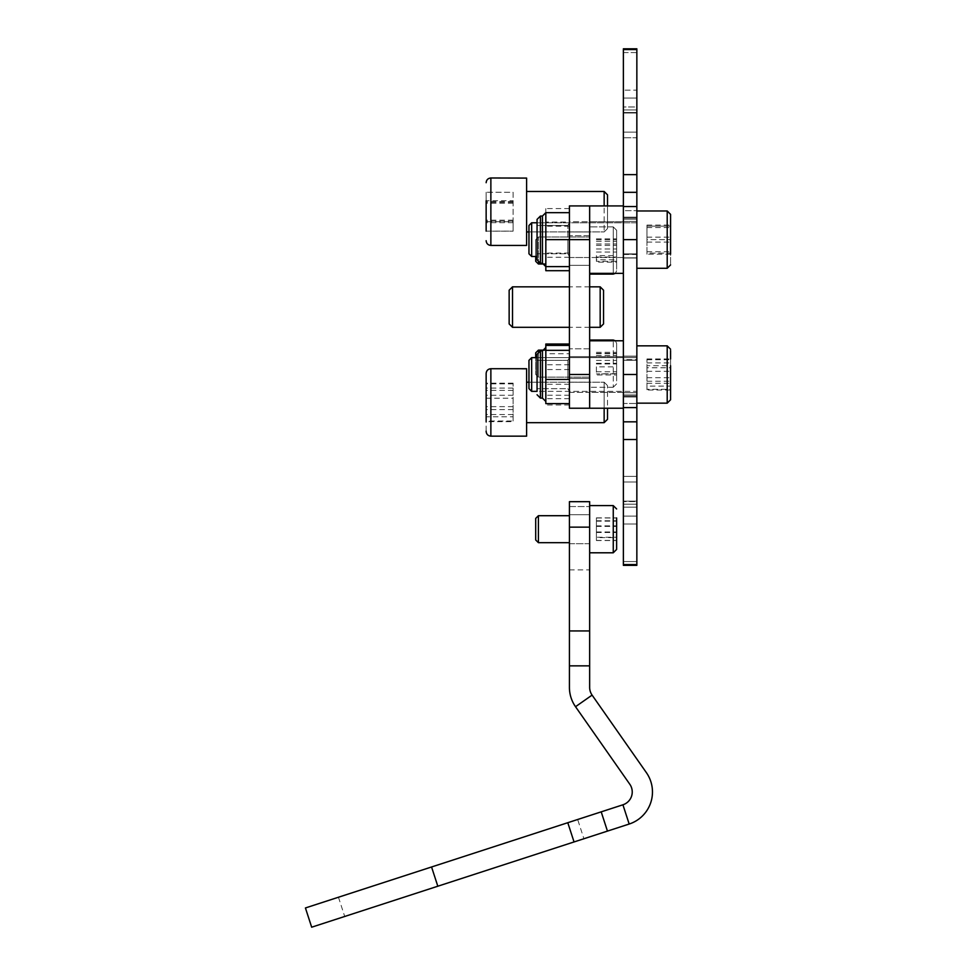<?xml version="1.0" encoding="UTF-8"?>
<svg xmlns="http://www.w3.org/2000/svg" width="976" height="976" viewBox="0 0 976 976"><rect width="100%" height="100%" fill="white"/><g stroke="black" fill="none" stroke-linecap="round" stroke-linejoin="round"><path stroke-width="0.73" stroke-dasharray="4.88 3.66" d="M589.65 235.667L569.423 235.667L569.423 265.338L569.423 235.667L589.65 235.667L589.65 265.338L569.423 265.338L589.65 265.338L589.65 235.667M589.65 348.798L569.423 348.798L569.423 378.468L569.423 348.798L589.65 348.798L589.65 378.468L569.423 378.468L589.65 378.468L589.65 348.798M569.423 257.505L589.65 257.505L589.65 221.772L589.65 257.505L589.65 239.632L589.65 257.505L569.423 257.505L569.423 221.772L589.65 221.772L589.65 273.353L589.65 205.924L569.423 205.924L569.423 231.983L569.423 205.924L589.65 205.924L589.65 239.632L589.65 221.772L569.423 221.772L569.423 257.505M569.423 392.376L589.65 392.376L589.65 356.63L589.65 392.376L589.65 356.63L589.65 392.376L569.423 392.376L569.423 356.63L589.65 356.63L569.423 356.63L569.423 392.376M589.65 374.503L569.423 374.503L569.423 408.224L623.371 408.224L623.371 340.783L623.371 408.224L623.371 340.783L589.65 340.783L589.65 408.224L589.65 205.924L589.65 382.153L569.423 382.153L589.65 382.153L589.65 408.224L589.65 340.783L589.65 408.224L569.423 408.224L569.423 382.153L569.423 408.224L589.65 408.224L589.65 205.924L569.423 205.924L569.423 266.607L569.423 212.658L569.423 239.632L545.828 239.632L545.828 266.607L545.828 239.632M569.423 382.153L569.423 231.983L589.65 231.983L569.423 231.983L569.423 382.153M636.852 565.336L636.852 516.084L636.852 565.336L636.852 564.579L623.371 564.579L623.371 561.554L623.371 565.336L636.852 565.336M636.852 219.197L636.852 137.762L636.852 219.197L623.371 219.197L623.371 210.657L636.852 210.657L636.852 254.492L636.852 210.657L636.852 218.051L636.852 210.657L623.371 210.657L623.371 254.492L636.852 254.492L623.371 253.894L623.371 360.254L636.852 359.644L636.852 403.478L636.852 359.644L623.371 359.644L623.371 403.478L636.852 403.478L623.371 403.478L623.371 394.951L623.371 561.554L623.371 210.657L623.371 219.197L623.371 217.16L623.371 219.197L636.852 219.197L636.852 218.051L636.852 219.197M636.852 360.254L636.852 257.993L636.852 360.254L623.371 360.254L636.852 360.254M636.852 112.996L636.852 106.982L636.852 112.996L623.371 112.996L623.371 90.121L623.371 217.16L623.371 90.121L623.371 112.996L636.852 112.996L636.852 90.121L636.852 132.138L636.852 90.121L623.371 90.121L636.852 90.121L636.852 112.996M636.852 524.014L623.371 524.014L636.852 524.014L636.852 481.998L636.852 524.014M623.371 221.43L636.852 221.43L636.852 257.847L636.852 221.43L636.852 257.847L636.852 221.43L623.371 221.43L623.371 257.847L636.852 257.847L623.371 257.847L623.371 221.43M623.371 356.301L636.852 356.301L636.852 392.706L636.852 356.301L636.852 392.706L636.852 356.301L623.371 356.301L623.371 392.706L636.852 392.706L623.371 392.706L623.371 356.301M636.852 516.084L636.852 501.615L636.852 516.084L623.371 516.084L636.852 516.084M636.852 501.615L636.852 504.202L636.852 501.152L623.371 501.615L636.852 501.615M636.852 481.998L636.852 396.976L636.852 481.998L623.371 481.998L636.852 481.998M636.852 396.976L636.852 394.951L636.852 396.976L623.371 396.976L636.852 396.976M636.852 257.993L636.852 253.894L636.852 257.993L623.371 257.993L636.852 257.993M636.852 137.762L636.852 132.138L636.852 137.762L623.371 137.762L636.852 137.762M636.852 106.982L636.852 52.582L636.852 106.982L623.371 106.982L623.371 98.064L623.371 106.982L636.852 106.982M636.852 52.582L636.852 48.8L636.852 52.582L623.371 52.582L623.371 98.064L623.371 48.8L623.371 52.582L636.852 52.582M623.371 49.556L636.852 49.556L636.852 48.8L623.371 48.8L623.371 564.579M623.371 371.673L623.371 392.376L623.371 371.673M528.968 239.632L528.968 253.797L528.968 239.632M531.664 222.784L528.968 225.48L528.968 253.797L531.664 256.493L531.664 222.784L531.664 256.493L531.664 222.784L636.852 222.784L636.852 268.29L636.852 222.784L636.852 256.493L636.852 222.784L537.056 222.784M646.978 254.187L646.978 225.09L646.978 254.187L670.573 254.187L670.573 225.09L670.573 254.187L670.573 226.151L646.978 226.151L646.978 239.632L646.978 226.151L670.573 226.151L670.573 264.923L670.573 214.354M623.371 192.321L636.852 192.321L636.852 421.827L623.371 421.827M670.573 253.126L670.573 239.632L670.573 253.126L646.978 253.126L646.978 239.632L670.573 239.632L646.978 239.632L646.978 253.126L670.573 253.126M537.056 219.405L537.056 259.872L537.056 219.405L537.056 259.872L540.423 263.239L540.423 216.038L540.423 263.239L540.423 216.038L537.056 219.405M567.861 239.632L567.861 253.797L567.861 239.632M569.423 266.607L545.828 266.607L545.828 208.583L545.828 266.607L542.449 263.239L542.449 216.038L542.449 263.239L540.423 263.239M569.423 212.658L545.828 212.658L545.828 270.694M528.968 380.628L528.968 360.339L528.968 380.628M531.664 391.364L531.664 357.643L531.664 391.364L531.664 357.643L528.968 360.339L528.968 388.668L531.664 391.364L636.852 391.364L636.852 357.643L636.852 391.364L636.852 357.643L636.852 391.364L537.056 391.364L537.056 357.643L636.852 357.643L531.664 357.643M646.978 358.973L670.573 358.973L670.573 399.794L670.573 358.973L670.573 390.034L646.978 390.034L646.978 358.973L646.978 367.769L670.573 367.769M636.852 386.899L636.852 345.846L636.852 386.899M646.978 381.238L670.573 381.238L670.573 365.707L646.978 365.707M646.978 367.769L646.978 390.034M646.978 383.3L670.573 383.3M545.828 403.6L545.828 344.016M569.423 371.832L569.423 391.364L569.423 371.832M567.861 376.748L567.861 360.339L567.861 376.748M537.056 372.259L537.056 388.668L537.056 372.259M569.423 350.335L569.423 403.6L569.423 350.335M569.423 398.672L545.828 398.672M569.423 369.562L545.828 369.562M535.702 256.493L535.702 239.718L535.702 261.287L535.702 239.718L535.702 261.287L538.41 263.984L538.41 237.009L538.41 262.568M616.625 269.193L616.625 230.275L616.625 269.193M589.65 228.689L589.65 274.097L589.65 228.689M589.65 238.034L589.65 263.984L589.65 238.034M616.625 259.762L616.625 239.706L616.625 259.762L596.397 259.762L596.397 261.3L616.625 261.3M596.397 261.3L596.397 259.762M596.397 248.965L616.625 248.965M596.397 239.706L616.625 239.706M596.397 241.243L616.625 241.243M596.397 252.04L616.625 252.04M538.41 351.58L538.41 377.126L538.41 350.152L535.702 352.848L535.702 374.43L535.702 357.643M616.625 380.872L616.625 343.406L616.625 380.872M589.65 343.528L589.65 387.24L589.65 343.528M589.65 352.153L589.65 377.126L589.65 352.153M616.625 373.906L616.625 353.373L616.625 373.906L596.397 373.906L616.625 373.588M596.397 363.963L616.625 363.963M596.397 353.69L616.625 353.69M596.397 353.373L616.625 353.373M596.397 363.316L616.625 363.316M569.423 265.338L569.423 235.667L569.423 265.338M569.423 378.468L569.423 348.798L569.423 378.468M589.65 257.505L589.65 221.772L589.65 257.505L589.65 221.772L589.65 257.505L623.371 257.505L623.371 221.772L623.371 257.505L589.65 257.505M589.65 392.376L589.65 356.63L589.65 392.376L589.65 356.63L589.65 392.376L623.371 392.376L623.371 356.63L623.371 392.376L589.65 392.376M569.423 374.503L569.423 239.632L589.65 239.632M636.852 394.951L623.371 394.951L636.852 394.951M636.852 253.894L623.371 253.894L636.852 253.894M636.852 501.152L623.371 501.152L636.852 501.152M623.371 439.505L636.852 439.505L636.852 564.579M636.852 439.505L636.852 421.827M636.852 192.321L636.852 174.631L623.371 174.631M636.852 49.556L636.852 174.631M589.65 205.924L589.65 273.353L623.371 273.353L623.371 205.924L589.65 205.924M636.852 235.094L636.852 268.29L636.852 235.094M646.978 242.109L670.573 242.109M646.978 227.554L670.573 227.554M646.978 225.09L670.573 225.09M646.978 237.168L670.573 237.168M646.978 251.723L670.573 251.723M670.573 399.794L670.573 350.469M636.852 347.273L636.852 403.161L636.852 347.273M670.573 386.106L670.573 359.705L670.573 386.106L646.978 386.106L646.978 389.302L670.573 389.302M646.978 389.302L646.978 386.106M646.978 371.307L670.573 371.307M646.978 359.705L670.573 359.705M646.978 362.901L670.573 362.901M646.978 377.7L670.573 377.7M545.828 382.946L545.828 347.529L545.828 382.946M537.056 380.835L537.056 354.276L537.056 380.835M569.423 369.221L569.423 391.364L569.423 369.221M567.861 378.932L567.861 360.339L567.861 378.932M537.056 370.075L537.056 388.668L537.056 370.075M569.423 353.763L569.423 404.991L569.423 344.016L569.423 353.763L545.828 353.763M569.423 384.251L545.828 384.251M569.423 404.991L545.828 404.991M569.423 395.243L545.828 395.243M569.423 364.756L545.828 364.756M569.423 232.361L569.423 256.493L569.423 232.361M567.861 245.745L567.861 225.48L567.861 245.745M537.056 233.532L537.056 253.797L537.056 233.532M569.423 222.028L569.423 270.694L569.423 208.583L569.423 222.028L545.828 222.028M569.423 253.077L545.828 253.077M569.423 257.249L545.828 257.249M569.423 226.2L545.828 226.2M569.423 208.583L545.828 208.583M589.65 543.693L569.423 543.693L569.423 514.694L569.423 543.693L569.423 514.694L569.423 543.693L589.65 543.693L589.65 514.694L569.423 514.694L589.65 514.694L589.65 543.693M577.67 819.498L338.452 897.225L577.67 819.498L583.916 838.738L344.711 916.464L583.916 838.738M338.452 897.225L344.711 916.464M569.423 527.15L589.65 527.15L589.65 501.676L569.423 501.676L569.423 506.556L569.423 501.676L589.65 501.676L589.65 569.874L589.65 501.676L569.423 501.676L569.423 665.852L589.65 665.852L589.65 687.372A13.481 13.481 0 0 0 592.09 695.107L646.38 772.638A33.721 33.721 0 0 1 629.178 824.037L607.45 831.101L601.204 811.861L305.427 907.961M592.09 695.107L575.523 706.709L629.801 784.24A13.481 13.481 0 0 1 622.92 804.797L601.204 811.861M567.788 822.707L574.047 841.946L607.45 831.101M574.047 841.946L311.673 927.2M569.423 506.556L569.423 569.874L569.423 506.556L589.65 506.556L569.423 506.556M589.65 527.15L589.65 630.947L569.423 630.947M589.65 665.852L589.65 630.947M569.423 665.852L569.423 687.372A33.721 33.721 0 0 0 575.523 706.709M538.41 256.407L538.41 237.009L538.41 256.407M616.625 259.36L616.625 230.275L616.625 259.36M589.65 240.157L589.65 274.097L589.65 240.157M589.65 244.598L589.65 263.984L589.65 244.598M616.625 262.154L616.625 238.852L616.625 262.154L596.397 262.154L596.397 255.614L616.625 255.614M596.397 255.614L596.397 262.154M596.397 257.042L616.625 257.042M596.397 245.391L616.625 245.391M596.397 238.852L616.625 238.852M596.397 243.963L616.625 243.963M538.41 367.354L538.41 350.152L538.41 367.354M616.625 369.209L616.625 343.406L616.625 369.209M589.65 357.143L589.65 387.24L589.65 357.143M589.65 359.924L589.65 377.126L589.65 359.924M616.625 374.967L616.625 352.312L616.625 374.967L596.397 374.967L596.397 366.854L616.625 366.854M596.397 366.854L596.397 374.967M596.397 371.758L616.625 371.758M596.397 360.425L616.625 360.425M596.397 352.312L616.625 352.312M596.397 355.52L616.625 355.52M535.702 532.249L535.702 518.402L535.702 532.249M538.41 525.369L538.41 542.68L538.41 525.369M616.625 523.453L616.625 549.427L616.625 523.453M589.65 535.885L589.65 505.592L589.65 535.885M589.65 533.018L589.65 515.706L589.65 533.018M616.625 537.239L616.625 517.841L616.625 540.545L616.625 537.239L596.397 537.239L596.397 525.881L616.625 525.881M596.397 525.881L596.397 537.239M596.397 540.545L616.625 540.545M596.397 532.506L616.625 532.506M596.397 521.147L616.625 521.147M596.397 517.841L616.625 517.841M535.702 518.402L535.702 539.984L538.41 542.68L538.41 515.706L535.702 518.402M596.397 540.411L616.625 540.411L616.625 517.975L616.625 540.411L616.625 517.975L596.397 517.975L596.397 540.411L596.397 537.63L616.625 537.63M589.65 512.144L589.65 552.794L589.65 512.144M589.65 519.452L589.65 542.68L589.65 519.452M616.625 549.427L616.625 543.803M596.397 531.969L616.625 531.969M596.397 520.757L616.625 520.757M596.397 537.63L596.397 517.975M596.397 526.418L616.625 526.418M604.156 408.224L604.156 382.202L604.156 422.669L607.523 419.29L607.523 385.581L607.523 408.224M526.601 370.27L526.601 436.15L526.601 370.27M526.601 383.141L526.601 422.669L526.601 383.141M486.146 374.772L486.146 431.429M486.146 398.208L486.146 416.776L513.12 416.776L513.12 420.998L486.146 420.998L486.146 383.861L486.146 398.208L513.12 398.208L513.12 416.776M513.12 420.998L513.12 398.208M513.12 383.861L486.146 383.861M513.12 388.094L486.146 388.094M513.12 406.65L486.146 406.65M604.156 422.449L604.156 382.202L604.156 422.449M486.146 431.124L486.146 373.747M526.601 369.074L490.867 368.721L490.867 436.15L490.867 368.721L490.867 436.15L526.601 436.15L526.601 369.074M526.601 382.421L526.601 422.669L526.601 382.421M513.12 383.178L486.146 383.178L486.146 421.693L486.146 383.178L486.146 421.693L513.12 421.693L513.12 383.178L513.12 421.693M513.12 414.519L486.146 414.519M513.12 395.256L486.146 395.256M513.12 390.351L486.146 390.351M513.12 409.615L486.146 409.615M607.523 205.924L607.523 228.567L607.523 194.846L607.523 228.567L607.523 194.846L604.156 191.479L604.156 231.934L604.156 205.924M526.601 177.998L526.601 245.427L526.601 177.998L526.601 245.427L490.867 245.427L490.867 177.986L490.867 245.415L490.867 177.986L526.601 177.986M526.601 191.479L526.601 231.934L526.601 191.479L526.601 231.934L526.601 191.479L604.156 191.479M486.146 221.747L486.146 192.248L486.146 221.747L513.12 221.747L513.12 231.166L486.146 231.166M513.12 231.166L513.12 221.747M513.12 202.276L486.146 202.276M513.12 231.117L513.12 192.296L486.146 192.248L486.146 231.117L486.146 192.296L513.12 192.296L513.12 231.117L486.146 231.117L486.146 200.727L513.12 200.727M513.12 201.666L486.146 201.666M513.12 221.137L486.146 221.137M513.12 220.149L486.146 220.149M513.12 203.264L486.146 203.264M513.12 222.674L486.146 222.674M603.546 323.922L603.546 290.214M600.179 286.834L600.179 327.302M509.143 290.214L509.143 323.922M512.51 327.302L512.51 286.834M636.852 561.554L623.371 561.554L636.852 561.554M636.852 217.16L623.371 217.16L636.852 217.16M636.852 356.142L623.371 356.142L636.852 356.142M636.852 112.521L623.371 112.521L636.852 112.521M636.852 253.967L623.371 253.967L636.852 253.967M636.852 396.085L623.371 396.085L636.852 396.085M636.852 476.386L623.371 476.386L636.852 476.386M623.371 360.168L636.852 360.168L623.371 360.168M623.371 218.051L636.852 218.051L623.371 218.051M623.371 109.946L636.852 109.946L623.371 109.946M636.852 132.138L623.371 132.138L636.852 132.138M636.852 98.064L623.371 98.064L636.852 98.064M636.852 504.202L623.371 504.202L636.852 504.202M636.852 507.154L623.371 507.154L636.852 507.154M667.206 239.632L667.206 268.29L667.206 239.632M667.206 386.899L667.206 345.846L667.206 386.899M542.449 370.758L542.449 398.11L542.449 370.758M545.828 401.478L542.449 398.11L542.449 350.896L540.423 350.896L540.423 398.11L540.423 350.896L540.423 398.11L537.056 394.731M613.257 273.353L613.257 226.896L613.257 274.097L613.257 226.896L613.257 274.097L589.65 274.097M589.65 340.038L613.257 340.038L613.257 387.24L613.257 340.783M636.852 239.632L623.371 239.632M636.852 374.503L623.371 374.503M636.852 206.546L623.371 206.546M636.852 407.59L623.371 407.59M636.852 210.975L667.206 210.975L667.206 268.29L636.852 268.29M636.852 345.846L667.206 345.846L667.206 403.161L636.852 403.161M540.423 216.038L542.449 216.038L542.449 263.239M629.178 824.037L622.92 804.797M437.809 886.22L431.563 866.981M613.257 535.885L613.257 505.592L613.257 535.885M589.65 505.592L613.257 505.592L613.257 552.794L589.65 552.794M589.65 221.772L623.371 221.772L589.65 221.772M589.65 356.63L623.371 356.63L589.65 356.63M531.664 256.493L537.056 256.493M567.861 253.797L569.423 256.493L567.861 253.797L537.056 253.797L567.861 253.797M567.861 225.48L537.056 225.48L567.861 225.48L569.423 222.784L567.861 225.48M567.861 388.668L569.423 391.364L567.861 388.668L537.056 388.668L567.861 388.668M567.861 360.339L537.056 360.339L567.861 360.339L569.423 357.643L567.861 360.339M535.702 239.718L538.41 237.009L589.65 237.009L538.41 237.009L535.702 239.718M613.257 226.896L616.625 230.275L613.257 226.896L589.65 226.896L613.257 226.896M538.41 263.984L544.571 263.984M615.38 273.353L616.625 270.73L615.38 273.353M615.38 340.783L616.625 343.406L615.38 340.783M538.41 350.152L544.571 350.152M589.65 377.126L538.41 377.126L535.702 374.43L538.41 377.126L589.65 377.126M613.257 387.24L589.65 387.24L613.257 387.24L616.625 383.873L613.257 387.24M540.423 350.896L537.056 354.276M542.449 398.11L540.423 398.11M542.449 350.896L545.828 347.529M542.449 216.038L545.828 212.658M569.423 569.874L589.65 569.874M569.423 515.706L538.41 515.706M569.423 542.68L538.41 542.68M526.601 382.202L604.156 382.202L607.523 385.581L604.156 382.202L528.968 382.202M526.601 422.669L604.156 422.669M526.601 231.934L604.156 231.934L607.523 228.567L604.156 231.934L528.968 231.934M589.65 327.302L569.423 327.302M589.65 286.834L569.423 286.834"/><path stroke-width="1.46" d="M623.371 564.579L636.852 564.579L636.852 565.336L623.371 565.336L623.371 239.632L623.371 273.353L589.65 273.353L589.65 205.924L569.423 205.924L569.423 408.224L589.65 408.224L589.65 205.924L623.371 205.924L623.371 239.632L623.371 48.8L636.852 48.8L636.852 49.556L623.371 49.556M623.371 174.631L636.852 174.631L636.852 49.556M636.852 174.631L636.852 192.321L623.371 192.321M623.371 421.827L636.852 421.827L636.852 192.321M636.852 421.827L636.852 439.505L623.371 439.505M636.852 564.579L636.852 439.505M589.65 379.847L589.65 340.783L623.371 340.783L623.371 408.224L589.65 408.224L589.65 379.847M528.968 253.797L528.968 225.48L531.664 222.784L531.664 256.493L528.968 253.797M636.852 268.29L667.206 268.29L670.573 264.923L667.206 268.29L667.206 210.975L670.573 214.354L670.573 254.187M537.056 239.632L537.056 219.405L540.423 216.038L540.423 263.239L537.056 259.872L537.056 239.632M569.423 212.658L545.828 212.658L545.828 270.694L569.423 270.694M589.65 239.632L545.828 239.632M569.423 266.607L545.828 266.607L542.449 263.239L542.449 216.038L540.423 216.038M528.968 388.668L528.968 360.339L531.664 357.643L531.664 391.364L528.968 388.668M670.573 365.707L670.573 399.794L667.206 403.161L667.206 345.846L636.852 345.846M670.573 390.034L670.573 381.238M531.664 391.364L537.056 391.364L537.056 354.276L537.056 357.643L531.664 357.643M569.423 345.406L545.828 345.406L545.828 403.6L569.423 403.6M569.423 379.444L545.828 379.444M569.423 350.335L545.828 350.335M538.41 262.568L538.41 263.984L535.702 261.287L535.702 256.493M535.702 357.643L535.702 352.848L538.41 350.152L538.41 351.58M670.573 350.469L670.573 358.973M569.423 344.016L545.828 344.016L545.828 345.406M592.09 695.107L646.38 772.638A33.721 33.721 0 0 1 629.178 824.037L622.92 804.797A13.481 13.481 0 0 0 629.801 784.24L575.523 706.709L592.09 695.107A13.481 13.481 0 0 1 589.65 687.372L589.65 665.852L569.423 665.852L569.423 687.372A33.721 33.721 0 0 0 575.523 706.709M437.809 886.22L431.563 866.981L305.427 907.961L311.673 927.2L437.809 886.22L574.047 841.946L567.788 822.707L622.92 804.797M431.563 866.981L567.788 822.707M601.204 811.861L607.45 831.101L574.047 841.946M607.45 831.101L629.178 824.037M569.423 527.15L569.423 501.676L589.65 501.676L589.65 527.15L569.423 527.15L569.423 630.947L589.65 630.947L589.65 665.852M589.65 527.15L589.65 630.947M569.423 665.852L569.423 630.947M538.41 542.68L535.702 539.984L535.702 518.402L538.41 515.706L538.41 542.68L569.423 542.68M616.625 543.803L616.625 540.411M616.625 517.975L616.625 549.427L613.257 552.794L613.257 505.592L616.625 508.96L613.257 505.592L589.65 505.592M607.523 408.224L607.523 419.29L604.156 422.669L604.156 408.224M486.146 421.693L486.146 374.772M486.146 431.429C486.426 434.296 488 435.869 490.867 436.15L490.867 368.721L526.601 368.721L526.601 436.15L490.867 436.15C488 435.869 486.426 434.296 486.146 431.429L486.146 431.124M486.146 416.776L486.146 420.998M486.146 373.747L486.146 383.178M486.146 231.117L486.146 200.727M604.156 205.924L604.156 191.479L607.523 194.846L607.523 205.924M526.601 178.083L526.601 245.427L490.867 245.427C488 245.147 486.426 243.573 486.146 240.706C486.426 243.573 488 245.147 490.867 245.427L490.867 177.986C488 178.266 486.426 179.84 486.146 182.707C486.426 179.84 488 178.266 490.867 177.986L526.601 178.083M600.179 286.834L603.546 290.214L603.546 323.922L600.179 327.302L600.179 286.834L589.65 286.834M509.143 323.922L509.143 290.214L512.51 286.834L512.51 327.302L509.143 323.922M569.423 374.503L589.65 374.503M636.852 374.503L623.371 374.503M636.852 239.632L623.371 239.632M636.852 407.59L623.371 407.59M636.852 206.546L623.371 206.546M545.828 401.478L542.449 398.11L542.449 350.896L540.423 350.896L537.056 354.276M542.449 398.11L540.423 398.11L540.423 350.896M589.65 274.097L613.257 274.097L613.257 273.353M613.257 340.783L613.257 340.038L615.38 340.783L613.257 340.038L589.65 340.038M537.056 256.493L531.664 256.493M537.056 222.784L531.664 222.784M670.573 214.354L667.206 210.975L636.852 210.975M542.449 263.239L540.423 263.239M542.449 216.038L545.828 212.658M670.573 399.794L667.206 403.161L636.852 403.161M667.206 345.846L670.573 349.213L667.206 345.846M540.423 398.11L537.056 394.731M542.449 350.896L545.828 347.529M544.571 263.984L538.41 263.984M613.257 274.097L615.38 273.353L613.257 274.097M544.571 350.152L538.41 350.152M569.423 515.706L538.41 515.706M616.625 549.427L613.257 552.794L589.65 552.794M490.867 368.721C488 369.001 486.426 370.575 486.146 373.442C486.426 370.575 488 369.001 490.867 368.721M526.601 382.202L528.968 382.202M526.601 422.669L604.156 422.669M526.601 231.934L528.968 231.934M526.601 191.479L604.156 191.479M600.179 327.302L589.65 327.302M569.423 327.302L512.51 327.302M569.423 286.834L512.51 286.834"/></g></svg>
